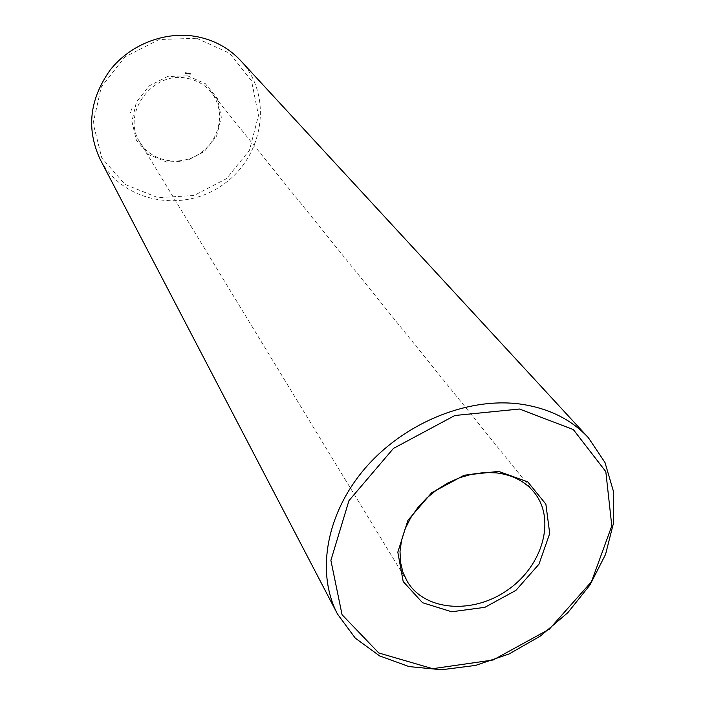 <?xml version="1.0" encoding="UTF-8"?>
<svg xmlns="http://www.w3.org/2000/svg" width="705" height="705" viewBox="0 0 705 705"><rect width="100%" height="100%" fill="white"/><g stroke="black" fill="none" stroke-linecap="round" stroke-linejoin="round"><path stroke-width="0.53" stroke-dasharray="3.52 2.64" d="M187.459 78.37C197.188 80.317 205.111 84.979 211.209 92.373C225.811 110.209 220.506 139.237 200.634 152.967C180.991 167.041 151.875 162.221 140.022 142.436C120.564 114.007 152.65 70.183 187.459 78.37M240.652 60.63C273.505 95.88 263.767 156.651 222.956 184.71C182.754 213.633 122.273 202.256 100.198 159.427M187.495 75.805L205.34 83.666L217.378 98.48L221.326 117.224L216.55 136.197L204.062 151.76L186.279 160.951L166.583 162.009L148.773 154.642L136.356 140.18L131.897 121.392L136.418 101.996L149.099 85.966L167.376 76.598L187.495 75.805M196.589 38.281L229.601 53.219L251.562 80.89L258.479 115.497L249.473 150.244L226.525 178.647L194.016 195.505L157.938 197.656L125.041 184.419L101.793 157.973L93.139 123.199L101.291 87.006L124.891 56.982L159.074 39.533L196.589 38.281M130.169 112.826L130.795 112.624L130.24 112.932M130.319 112.183L130.945 111.98L130.39 112.289M130.954 109.821L131.394 110.156M130.892 108.878L131.826 109.046L131.201 109.627L130.892 108.878L131.888 109.143L131.271 109.733L130.954 108.984M185.494 72.65L185.406 73.391L185.935 73.294L185.565 72.738M186.085 72.756L185.926 73.399L186.587 72.853L185.997 73.496L186.552 73.056L186.508 73.593L186.155 72.853M187.636 73.047L187.548 73.787L188.076 73.699L187.706 73.144M188.235 73.161L188.076 73.805L188.764 73.276L188.235 73.161L188.147 73.902L188.702 73.822L188.305 73.258M188.79 73.487L189.187 73.999L189.46 73.417L188.861 73.584M189.989 73.531L189.636 74.122L189.98 73.523M190.482 73.628L190.13 74.219L190.932 74.148L190.473 73.62M131.104 108.808L131.597 109.566M189.01 73.531L189.266 74.096L189.53 73.514L189.125 73.725M534.178 492.39L211.209 92.373M407.34 581.607L140.022 142.436"/><path stroke-width="1.06" d="M498.62 471.389L527.763 481.867L545.873 504.146L549.724 533.518L538.964 564.185L515.893 590.393L484.89 607.322L451.685 611.773L422.533 602.713L403.189 581.546L397.823 552.156L407.922 520.343L431.68 492.733L464.216 475.205L498.62 471.389M519.479 409.023L573.306 429.556L605.815 471.627L611.799 525.904L591.451 581.748L549.327 629.168L493.13 659.995L432.658 668.684L378.77 652.971L342.057 614.707L330.892 560.369L348.966 500.621L393.461 448.406L454.866 415.501L519.479 409.023M496.073 472.835C512.315 474.782 525.014 481.295 534.178 492.39C556.069 519.188 542.859 565.604 507.908 589.812C473.311 614.531 425.159 611.27 407.34 581.607L402.96 572.372L400.493 562.193L400.017 551.345L401.577 540.145L405.137 528.891L410.618 517.919L417.871 507.547L426.692 498.074L436.827 489.781L447.983 482.907L459.836 477.655L472.042 474.174L484.238 472.553L496.073 472.835M519.091 403.903C547.882 407.798 570.979 419.061 588.367 437.682L604.987 462.515L613.473 491.455L613.588 522.696L605.542 554.447L589.979 584.965L567.86 612.636L540.418 636.033L509.125 653.949L475.602 665.414L441.63 669.75L409.023 666.586L379.651 655.923L355.294 638.157L337.536 614.117C316.007 573.2 325.895 514.333 364.547 468.94C403.145 423.546 466.428 397.276 519.091 403.903M337.536 614.117L100.198 159.427C86.133 129.094 89.456 99.299 110.165 70.042C130.689 43.939 166.116 30.579 197.55 36.783C214.752 40.344 229.125 48.292 240.652 60.63L588.367 437.682"/></g></svg>

